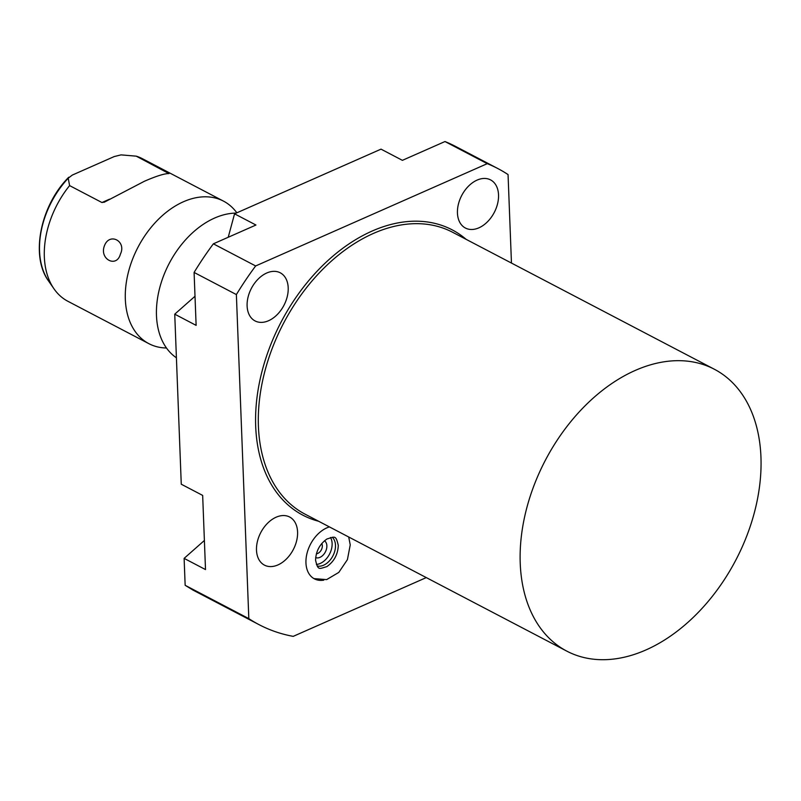 <?xml version="1.0" encoding="UTF-8"?>
<svg xmlns="http://www.w3.org/2000/svg" width="801" height="801" viewBox="0 0 801 801"><rect width="100%" height="100%" fill="white"/><g stroke="black" fill="none" stroke-linecap="round" stroke-linejoin="round"><path stroke-width="1.2" d="M426.282 577.591L293.206 636.364A257.421 173.977 117.6 0 1 259.083 624.67A257.421 173.977 117.6 0 1 248.821 618.622L236.375 294.568L194.092 272.44L196.125 325.366L174.738 314.172L195.013 296.26M193.141 590.167L185.151 585.301L248.821 618.622M204.395 540.465L184.12 558.377L205.507 569.571L202.663 495.408L181.266 484.215L174.738 314.172M185.151 585.301L184.12 558.377M511.459 263.058L508.054 174.578A257.421 173.977 117.6 0 0 497.791 168.52L455.519 146.403A257.421 173.977 117.6 0 0 444.986 141.537L487.258 163.664L255.649 265.952A257.421 173.977 117.6 0 0 236.375 294.568M228.215 237.276L234.553 213.827L381.016 149.146L402.402 160.34L444.986 141.537M194.092 272.44A257.421 173.977 117.6 0 1 213.366 243.824L255.95 225.021L234.553 213.827M213.366 243.824L255.649 265.952M497.791 168.52A257.421 173.977 117.6 0 0 487.258 163.664M477.076 180.115A27.154 18.353 117.6 0 0 458.382 204.275A27.154 18.353 117.6 0 0 465.401 228.035A27.154 18.353 117.6 0 0 478.908 227.824A27.154 18.353 117.6 0 0 497.591 203.674A27.154 18.353 117.6 0 0 490.582 179.905A27.154 18.353 117.6 0 0 477.076 180.115M266.733 273.011A27.154 18.353 117.6 0 0 248.05 297.171A27.154 18.353 117.6 0 0 255.058 320.931A27.154 18.353 117.6 0 0 268.565 320.72A27.154 18.353 117.6 0 0 287.259 296.57A27.154 18.353 117.6 0 0 280.25 272.801A27.154 18.353 117.6 0 0 266.733 273.011M276.115 517.216A27.154 18.353 117.6 0 0 257.431 541.366A27.154 18.353 117.6 0 0 264.44 565.126A27.154 18.353 117.6 0 0 277.947 564.925A27.154 18.353 117.6 0 0 296.64 540.765A27.154 18.353 117.6 0 0 289.632 517.005A27.154 18.353 117.6 0 0 276.115 517.216M323.734 580.164A28.896 19.524 -62.4 0 1 314.413 578.853A28.896 19.524 -62.4 0 1 306.953 553.571A28.896 19.524 -62.4 0 1 326.838 527.869A28.896 19.524 -62.4 0 1 329.421 526.908M520.229 563.343A159.089 107.514 117.6 0 0 566.828 651.143A159.089 107.514 117.6 0 0 696.039 614.657A159.089 107.514 117.6 0 0 760.95 457.031A159.089 107.514 117.6 0 0 714.352 369.241A159.089 107.514 117.6 0 0 585.141 405.727A159.089 107.514 117.6 0 0 520.229 563.343M332.235 537.241A16.471 11.134 -62.4 0 1 334.548 551.889A16.471 11.134 -62.4 0 1 323.574 565.216A16.471 11.134 -62.4 0 1 317.176 566.007M330.493 537.481A16.471 11.134 -62.4 0 1 320.21 563.453A16.471 11.134 -62.4 0 1 316.385 564.445M324.465 540.775A9.522 6.438 -62.4 0 1 326.448 549.196A9.522 6.438 -62.4 0 1 319.979 557.346A9.522 6.438 -62.4 0 1 315.654 557.606M321.742 543.539A6.308 4.265 -62.4 0 1 317.767 553.421A6.308 4.265 -62.4 0 1 316.375 553.791M236.205 213.096A80.44 54.368 -62.4 0 0 214.628 218.042A80.44 54.368 117.6 0 0 212.175 219.184A80.44 54.368 117.6 0 0 157.276 324.085A80.44 54.368 117.6 0 0 176.41 357.797M223.489 201.121L142.488 158.738A80.44 54.368 117.6 0 0 136.24 156.165L168.971 173.587C164.575 173.487 156.375 176.05 144.37 181.276L104.791 201.932L101.957 202.533L69.597 185.602A80.44 54.368 117.6 0 0 53.957 288.781A80.44 54.368 117.6 0 0 67.895 301.286L148.886 343.669A80.44 54.368 117.6 0 1 128.12 273.291A80.44 54.368 117.6 0 1 183.469 201.742A80.44 54.368 -62.4 0 1 223.489 201.121A80.44 54.368 -62.4 0 1 236.846 212.816M148.886 343.669A80.44 54.368 117.6 0 0 166.468 347.994M104.791 201.932L104.11 202.293M104.41 245.847C109.397 232.04 126.788 241.131 120.38 254.197C116.576 268.275 99.184 259.174 104.41 245.847M167.269 173.687L168.6 173.096L168.971 173.587M136.24 156.165L121.041 154.883L114.233 156.555L72.27 175.089L68.225 178.212L69.597 185.602M466.162 239.359A161.011 108.816 117.6 0 0 329.942 258.723A161.011 108.816 117.6 0 0 255.689 426.322A161.011 108.816 117.6 0 0 318.638 521.261M714.352 369.241L452.535 232.23A159.089 107.514 117.6 0 0 323.324 268.715A159.089 107.514 117.6 0 0 258.413 426.332A159.089 107.514 117.6 0 0 305.011 514.132L566.828 651.143M109.567 199.169L101.957 202.533M68.716 177.251C40.37 205.587 30.148 256.17 48.611 281.071A75.825 51.244 -62.4 0 1 68.225 178.212M192.32 589.736L259.083 624.67M157.276 324.085L157.386 324.765M48.611 281.071L53.957 288.781M348.705 536.99L350.237 544.9L347.414 559.629L338.793 572.405L326.648 579.604L314.002 578.622M338.282 545.361C335.789 534.738 334.908 536.73 326.988 538.963C319.739 544.089 315.934 551.168 315.574 560.209C318.067 570.833 318.948 568.84 326.868 566.607C334.117 561.481 337.922 554.402 338.282 545.361"/></g></svg>
